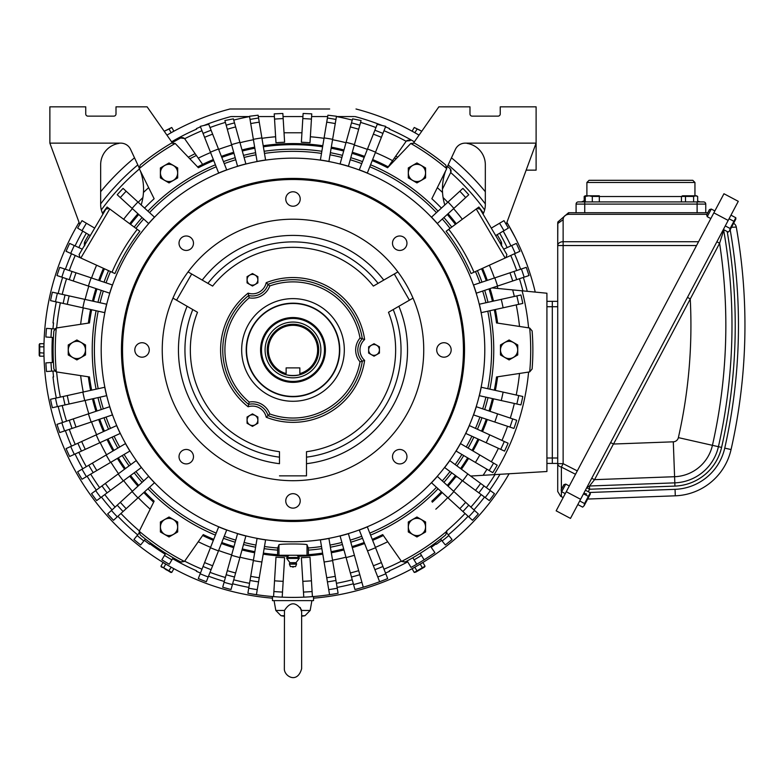 <?xml version="1.0" encoding="UTF-8"?>
<svg xmlns="http://www.w3.org/2000/svg" width="784" height="784" viewBox="0 0 784 784"><rect width="100%" height="100%" fill="white"/><g stroke="black" fill="none" stroke-linecap="round" stroke-linejoin="round"><path stroke-width="1.18" d="M491.294 228.124L503.965 220.657A247.44 247.44 0 0 1 506.19 224.371L536.109 143.139L465.196 143.139A10.809 10.809 0 0 0 455.406 149.381L447.497 166.335A54.027 54.027 0 0 0 446.929 167.6M526.162 170.148L536.109 170.148L536.109 106.83L500.241 106.83L500.241 113.964A2.166 2.166 0 0 1 498.075 116.13L472.144 116.13A2.166 2.166 0 0 1 469.979 113.964L469.979 106.83L438.864 106.83L413.678 142.796M443.029 176.135A229.614 229.614 0 0 1 443.852 176.861A54.027 54.027 0 0 1 445.606 170.932M483.062 214.15A21.609 21.609 0 0 0 485.325 204.536L485.325 164.748A21.609 21.609 0 0 0 467.039 143.394L467.058 143.139M309.043 596.869L313.522 596.546L313.522 600.632L272.46 600.632L272.46 596.546L277.222 596.889M292.991 597.398C319.48 596.467 319.48 596.467 292.991 597.398M337.247 588.216A242.334 242.334 0 0 1 328.721 589.646L326.732 577.749A230.28 230.28 0 0 0 335.258 576.328L338.09 593.253A247.44 247.44 0 0 1 247.891 593.253L253.359 560.58A214.316 214.316 0 0 0 261.885 562.001L258.563 581.885A234.475 234.475 0 0 1 250.037 580.464M302.81 581.326L301.37 557.679A207.897 207.897 0 0 0 309.994 557.15L311.444 580.807A231.584 231.584 0 0 1 302.81 581.326L303.78 597.163M312.404 596.634L311.444 580.807M274.537 580.807L275.988 557.15A207.897 207.897 0 0 0 284.612 557.679L283.171 581.326A231.584 231.584 0 0 1 274.537 580.807L273.577 596.634M282.201 597.163L283.171 581.326M256.417 594.674L258.563 581.885M328.721 589.646L329.564 594.674M448.83 535.531A242.334 242.334 0 0 1 442.117 540.98L445.332 544.939A247.44 247.44 0 0 0 452.045 539.5L446.851 533.091L446.723 531.268L445.743 534.904A239.875 239.875 0 0 1 405.299 561.912L401.575 561.422A3.244 3.244 0 0 1 401.134 560.913L383.347 535.501A206.378 206.378 0 0 1 372.635 540.352L373.184 541.754M364.589 543.518A206.378 206.378 0 0 1 352.3 547.634L352.702 549.084M343.97 549.937A206.378 206.378 0 0 1 331.309 552.749M322.783 554.17A206.378 206.378 0 0 1 297.959 556.277M288.022 556.277A206.378 206.378 0 0 1 263.199 554.17M254.673 552.749A206.378 206.378 0 0 1 242.011 549.937L241.609 551.397M233.681 547.634A206.378 206.378 0 0 1 221.392 543.518L220.833 544.919M212.787 541.754L213.346 540.352A206.378 206.378 0 0 1 202.635 535.501L196.363 544.459M407.151 560.923L411.051 567.41A247.44 247.44 0 0 0 434.914 552.642L430.583 546.448M224.077 582.287L222.705 587.206A247.44 247.44 0 0 0 231.035 589.509L234.504 577.014A234.475 234.475 0 0 1 226.174 574.711L224.077 582.287A242.334 242.334 0 0 0 232.407 584.599M208.211 576.975L211.092 569.664A234.475 234.475 0 0 1 203.046 566.489L198.293 578.563A247.44 247.44 0 0 0 206.339 581.728L208.211 576.975A242.334 242.334 0 0 1 200.165 573.81M377.77 576.975L373.351 565.754A230.28 230.28 0 0 0 381.396 562.589L385.816 573.81A242.334 242.334 0 0 1 377.77 576.975L379.642 581.728A247.44 247.44 0 0 1 354.936 589.509L346.087 557.591A214.316 214.316 0 0 0 354.417 555.278L359.807 574.711A234.475 234.475 0 0 1 351.477 577.014M385.816 573.81L387.688 578.563A247.44 247.44 0 0 1 379.642 581.728M363.266 587.206L359.807 574.711M420.224 553.308L421.488 555.415A242.334 242.334 0 0 1 414.079 559.874L416.706 564.245M414.079 559.874L412.815 557.757M497.615 376.8A206.378 206.378 0 0 1 495.37 390.393M493.499 398.831A206.378 206.378 0 0 1 490.039 411.326M487.295 419.518A206.378 206.378 0 0 1 482.542 431.582M478.955 439.452A206.378 206.378 0 0 1 472.968 450.957M468.577 458.405A206.378 206.378 0 0 1 461.423 469.214M456.288 476.162A206.378 206.378 0 0 1 448.036 486.168L449.154 487.187M442.196 492.538A206.378 206.378 0 0 1 432.347 502.181L431.847 501.172A205.3 205.3 0 0 0 441.402 491.803M120.932 513.481A237.376 237.376 0 0 0 139.405 530.944L153.635 502.181A206.378 206.378 0 0 1 143.786 492.538L142.668 493.557M137.945 486.168A206.378 206.378 0 0 1 129.693 476.162L128.478 477.064M124.558 469.214A206.378 206.378 0 0 1 117.394 458.405L116.091 459.169M113.014 450.957A206.378 206.378 0 0 1 107.026 439.452L105.644 440.079M103.439 431.582A206.378 206.378 0 0 1 98.686 419.518L97.255 419.999M95.942 411.326A206.378 206.378 0 0 1 92.483 398.831L91.003 399.164M90.611 390.393A206.378 206.378 0 0 1 88.357 376.8M77.263 324.801L88.357 323.106A206.378 206.378 0 0 1 90.611 309.513L89.131 309.19M92.483 301.076A206.378 206.378 0 0 1 95.942 288.581L94.511 288.1M98.686 280.378A206.378 206.378 0 0 1 103.439 268.324M129.693 223.744A206.378 206.378 0 0 1 137.239 214.551A0.568 0.568 0 0 1 137.288 214.414A54.027 54.027 0 0 0 137.739 213.552M197.607 166.933A206.378 206.378 0 0 1 213.346 159.554L212.787 158.152M221.392 156.388A206.378 206.378 0 0 1 233.681 152.272L233.279 150.822M242.011 149.969A206.378 206.378 0 0 1 254.673 147.157L254.418 145.667M263.199 145.736A206.378 206.378 0 0 1 322.783 145.736L323.028 144.236M331.309 147.157A206.378 206.378 0 0 1 343.97 149.969L344.372 148.509M352.3 152.272A206.378 206.378 0 0 1 364.589 156.388L365.148 154.977M372.635 159.554A206.378 206.378 0 0 1 388.374 166.933M448.242 213.552A54.027 54.027 0 0 0 448.693 214.414A0.568 0.568 0 0 1 448.742 214.551A206.378 206.378 0 0 1 456.288 223.744M482.542 268.324A206.378 206.378 0 0 1 487.295 280.378L488.726 279.898M490.039 288.581A206.378 206.378 0 0 1 493.499 301.076M495.37 309.513A206.378 206.378 0 0 1 497.615 323.106M375.556 583.218L375.026 583.404M377.065 582.679L376.536 582.865L377.065 582.669M421.488 555.415L424.115 559.796M490.333 490.608L484.012 485.923A234.475 234.475 0 0 1 478.867 492.871L489.294 500.584A247.44 247.44 0 0 0 494.439 493.636L490.333 490.608A242.334 242.334 0 0 1 485.198 497.556M455.68 476.937L457.209 476.839M470.655 476.045L487.393 475.045M468.714 516.832L472.478 520.282A247.44 247.44 0 0 0 478.318 513.912L468.754 505.151A234.475 234.475 0 0 1 462.913 511.521L468.714 516.832A242.334 242.334 0 0 0 474.555 510.462M173.166 557.757L169.275 564.245A247.44 247.44 0 0 1 161.867 559.796L165.757 553.308M143.864 540.98A242.334 242.334 0 0 1 137.151 535.531L133.937 539.5A247.44 247.44 0 0 0 140.65 544.939L145.412 539.059M137.151 535.531L139.131 533.091L139.258 531.268A237.719 237.719 0 0 0 184.407 561.422A3.244 3.244 0 0 0 184.848 560.913L203.262 534.61A205.3 205.3 0 0 0 213.738 539.343M55.497 398.174L50.519 399.281A247.44 247.44 0 0 0 52.381 407.719L65.043 404.916A234.475 234.475 0 0 1 63.181 396.479L55.497 398.174A242.334 242.334 0 0 0 57.369 406.612M61.838 422.733L56.997 424.36A247.44 247.44 0 0 0 59.741 432.552L72.04 428.436A234.475 234.475 0 0 1 69.296 420.244L61.838 422.733A242.334 242.334 0 0 0 64.582 430.935M70.717 446.498L66.072 448.615A247.44 247.44 0 0 0 69.658 456.484L81.458 451.104A234.475 234.475 0 0 1 77.871 443.234L70.717 446.498A242.334 242.334 0 0 0 74.304 454.367M82.026 469.204L77.626 471.792A247.44 247.44 0 0 0 82.016 479.24L93.188 472.664A234.475 234.475 0 0 1 88.798 465.216L82.026 469.204A242.334 242.334 0 0 0 86.407 476.652M95.648 490.608L91.542 493.636A247.44 247.44 0 0 0 96.687 500.584L107.104 492.871A234.475 234.475 0 0 1 101.969 485.923L95.648 490.608A242.334 242.334 0 0 0 100.783 497.556M111.426 510.462L107.663 513.912A247.44 247.44 0 0 0 113.504 520.282L123.068 511.521A234.475 234.475 0 0 1 117.228 505.151L111.426 510.462A242.334 242.334 0 0 0 117.267 516.832M51.587 371.165A242.334 242.334 0 0 1 50.98 362.541L45.884 362.904A247.44 247.44 0 0 0 46.491 371.518L54.723 370.95L56.291 371.881A3.244 3.244 0 0 0 56.615 371.949L89.474 376.967A205.3 205.3 0 0 0 91.659 390.158M50.98 337.365A242.334 242.334 0 0 1 51.587 328.741L46.491 328.378A247.44 247.44 0 0 0 45.884 337.002L53.43 337.532M51.587 328.741L54.723 328.957L56.291 328.026A237.719 237.719 0 0 0 56.291 371.881L53.871 368.999A239.875 239.875 0 0 1 53.871 330.907L56.291 328.026A3.244 3.244 0 0 1 56.615 327.957L89.474 322.939A205.3 205.3 0 0 1 91.659 309.749M82.026 230.702A242.334 242.334 0 0 1 86.407 223.254L82.016 220.657A247.44 247.44 0 0 0 77.626 228.105L90.297 235.572M86.407 223.254L94.688 228.124M70.717 253.408A242.334 242.334 0 0 1 74.304 245.539L69.658 243.422A247.44 247.44 0 0 0 66.072 251.292L114.934 273.557A193.746 193.746 0 0 1 139.856 231.26L137.259 229.34A196.97 196.97 0 0 0 112.004 272.224M74.304 245.539L82.281 249.175M64.582 268.971L59.741 267.354A247.44 247.44 0 0 0 56.997 275.547L69.296 279.663A234.475 234.475 0 0 1 72.04 271.47L64.582 268.971A242.334 242.334 0 0 0 61.838 277.173M57.369 293.294L52.381 292.187A247.44 247.44 0 0 0 50.519 300.625L63.181 303.428A234.475 234.475 0 0 1 65.043 294.99L57.369 293.294A242.334 242.334 0 0 0 55.497 301.732M213.738 160.563A205.3 205.3 0 0 0 198.381 167.747L175.43 143.707A3.244 3.244 0 0 0 175.185 143.482L171.441 143.149A239.875 239.875 0 0 0 140.228 165.003L139.258 168.638A3.244 3.244 0 0 0 139.395 168.942L140.375 170.932A54.027 54.027 0 0 1 142.129 176.861A229.614 229.614 0 0 1 142.953 176.135M385.708 126.361L382.935 133.417A234.475 234.475 0 0 0 374.889 130.242L377.222 124.323L385.708 126.361M361.091 120.55L359.807 125.195A234.475 234.475 0 0 0 351.477 122.892L352.594 118.845L361.091 120.55M336.483 116.248L335.944 119.442A234.475 234.475 0 0 0 327.418 118.021L327.888 115.199L336.483 116.248M311.444 119.099L309.994 142.757A207.897 207.897 0 0 0 301.37 142.227L302.81 118.58A231.584 231.584 0 0 1 311.444 119.099L311.758 113.856L303.124 113.474L302.81 118.58M274.537 119.099L275.988 142.757A207.897 207.897 0 0 1 284.612 142.227L282.857 113.474L274.224 113.856L274.537 119.099A231.584 231.584 0 0 1 283.171 118.58M301.948 132.77L284.033 132.77M258.093 115.199L258.563 118.021A234.475 234.475 0 0 0 250.037 119.442L249.498 116.248L258.093 115.199M231.564 144.628L224.89 120.55L233.387 118.845L245.882 163.925A191.904 191.904 0 0 0 237.552 166.228L231.564 144.628A214.316 214.316 0 0 1 239.894 142.316M210.435 152.174L200.273 126.361L208.76 124.323L226.694 169.863A191.904 191.904 0 0 0 218.658 173.029L210.435 152.174A214.316 214.316 0 0 1 218.481 148.999M492.058 287.904L512.658 289.904A227.732 227.732 0 0 1 514.343 296.45M524.143 277.173L528.984 275.547A247.44 247.44 0 0 0 526.24 267.354L513.941 271.47A234.475 234.475 0 0 1 516.685 279.663L524.143 277.173A242.334 242.334 0 0 0 521.399 268.971M511.678 245.539A242.334 242.334 0 0 1 515.264 253.408L519.91 251.292A247.44 247.44 0 0 0 516.323 243.422L503.7 249.175M515.264 253.408L471.047 273.557A193.746 193.746 0 0 0 446.125 231.26L478.867 207.035A234.475 234.475 0 0 1 483.493 213.248M499.565 223.254A242.334 242.334 0 0 1 503.955 230.702L508.355 228.105A247.44 247.44 0 0 0 503.965 220.657M503.955 230.702L495.684 235.572M442.117 540.98L440.569 539.059M528.592 327.839A236.641 236.641 0 0 0 522.115 290.815L546.918 293.226L546.918 471.517L494.077 474.653M528.592 372.067A236.641 236.641 0 0 1 494.106 474.653L483.12 475.3A227.732 227.732 0 0 0 486.982 469.234M522.115 290.815L512.658 289.904M50.98 362.541L53.43 362.375M175.185 143.482A237.719 237.719 0 0 0 139.258 168.638L139.052 167.6A54.027 54.027 0 0 0 138.484 166.335L130.575 149.381A10.809 10.809 0 0 0 120.785 143.139L49.872 143.139L79.792 224.371A247.44 247.44 0 0 1 82.016 220.657M546.918 463.413L552.318 463.413L552.318 306.73L552.318 463.413L557.718 463.413L552.318 463.413M557.718 301.33L552.318 301.33L552.318 306.73L552.318 301.33L546.918 301.33M49.872 143.139L49.872 106.83L85.74 106.83L85.74 113.964A2.166 2.166 0 0 0 87.906 116.13L113.837 116.13A2.166 2.166 0 0 0 116.003 113.964L116.003 106.83L147.118 106.83L172.304 142.796M118.923 143.139L118.943 143.394A21.609 21.609 0 0 0 100.656 164.748L100.656 204.536A21.609 21.609 0 0 0 102.91 214.15M444.802 204.987A54.027 54.027 0 0 1 443.852 176.861M438.315 185.661L437.325 187.67A217.188 217.188 0 0 1 442.529 192.452M142.129 176.861A54.027 54.027 0 0 1 143.452 192.452A217.188 217.188 0 0 1 148.656 187.67L147.657 185.661M143.452 192.452A54.027 54.027 0 0 1 141.179 204.987M94.825 227.889L88.082 239.336M497.899 239.336L491.156 227.889M263.375 553.102A205.3 205.3 0 0 0 277.605 554.68L276.781 554.611L276.781 555.258L309.2 555.258L309.2 554.611L308.377 554.68L308.377 550.123A200.763 200.763 0 0 0 321.852 548.633M480.092 209.103L506.895 254.594L505.925 257.662L505.141 258.014L476.251 208.965L476.946 208.456L480.092 209.103M321.499 546.507A198.617 198.617 0 0 1 308.298 547.977L308.377 550.123M308.298 547.977L307.024 544.919C308.808 543.675 277.173 543.675 278.957 544.919L278.957 555.258M277.605 554.68L277.683 547.977L278.957 544.919M242.305 548.898A205.3 205.3 0 0 0 254.849 551.681M221.784 542.508A205.3 205.3 0 0 0 233.975 546.585M372.233 539.343A205.3 205.3 0 0 0 382.719 534.61L401.134 560.913M352.006 546.585A205.3 205.3 0 0 0 364.197 542.508M331.132 551.681A205.3 205.3 0 0 0 343.676 548.898M308.377 554.68A205.3 205.3 0 0 0 322.606 553.102M109.682 293.177A191.904 191.904 0 0 1 112.426 284.974L91.16 277.859A214.316 214.316 0 0 0 88.416 286.062L109.682 293.177M104.752 312.649A191.904 191.904 0 0 1 106.624 304.212L84.731 299.351A214.316 214.316 0 0 0 82.859 307.798L104.752 312.649M106.624 395.695A191.904 191.904 0 0 1 104.752 387.257L82.859 392.108A214.316 214.316 0 0 0 84.731 400.546L106.624 395.695M112.426 414.932A191.904 191.904 0 0 1 109.682 406.729L88.416 413.844A214.316 214.316 0 0 0 91.16 422.037L112.426 414.932M120.207 433.444A191.904 191.904 0 0 1 116.62 425.585L96.216 434.875A214.316 214.316 0 0 0 99.803 442.744L120.207 433.444M129.879 451.055A191.904 191.904 0 0 1 125.489 443.597L106.173 454.985A214.316 214.316 0 0 0 110.554 462.433L129.879 451.055M141.336 467.548A191.904 191.904 0 0 1 136.2 460.6L118.168 473.938A214.316 214.316 0 0 0 123.313 480.886L141.336 467.548M154.458 482.758A191.904 191.904 0 0 1 148.617 476.378L132.094 491.529A214.316 214.316 0 0 0 137.935 497.899L154.458 482.758M218.481 550.897L226.694 530.043A191.904 191.904 0 0 1 218.658 526.877L210.435 547.732A214.316 214.316 0 0 0 218.481 550.897L211.092 569.664M239.894 557.591L245.882 535.982A191.904 191.904 0 0 1 237.552 533.679L231.564 555.278A214.316 214.316 0 0 0 239.894 557.591L234.504 577.014M261.885 562.001L265.59 539.892A191.904 191.904 0 0 1 257.064 538.461L253.359 560.58M332.622 560.58L328.917 538.461A191.904 191.904 0 0 1 320.391 539.892L324.096 562.001A214.316 214.316 0 0 0 332.622 560.58L335.258 576.328M354.417 555.278L348.429 533.679A191.904 191.904 0 0 1 340.099 535.982L346.087 557.591M375.546 547.732L367.324 526.877A191.904 191.904 0 0 1 359.288 530.043L367.5 550.897A214.316 214.316 0 0 0 375.546 547.732L381.396 562.589M148.617 223.528A191.904 191.904 0 0 1 154.458 217.148L137.935 202.007A214.316 214.316 0 0 0 132.094 208.377L148.617 223.528M139.611 231.074L138.033 229.908M231.564 555.278L226.174 574.711M210.435 547.732L203.046 566.489M373.351 565.754L367.5 550.897M326.732 577.749L324.096 562.001M102.488 213.248A234.475 234.475 0 0 1 107.104 207.035L109.731 208.965L109.035 208.456L105.889 209.103L79.086 254.594L80.056 257.662L80.84 258.014L109.731 208.965L137.259 229.34M69.296 279.663L88.416 286.062M63.181 303.428L82.859 307.798M65.043 404.916L84.731 400.546M72.04 428.436L91.16 422.037M81.458 451.104L99.803 442.744M93.188 472.664L110.554 462.433M107.104 492.871L123.313 480.886M142.776 481.729L142.09 482.366A200.763 200.763 0 0 1 134.211 472.821M123.068 511.521L137.935 497.899M243.765 543.616L243.52 544.527A200.763 200.763 0 0 0 255.604 547.203M148.627 211.807L147.921 211.161A200.763 200.763 0 0 1 215.404 164.787L215.757 165.669M120.315 197.588A230.28 230.28 0 0 1 126.155 191.218L123.068 188.385A234.475 234.475 0 0 0 117.228 194.755L132.094 208.377M486.266 280.721A205.3 205.3 0 0 0 481.552 268.765M144.579 491.803A205.3 205.3 0 0 0 154.134 501.172L139.395 530.964A3.244 3.244 0 0 0 139.258 531.268L140.228 534.904A239.875 239.875 0 0 0 180.673 561.912L184.407 561.422L181.055 562.089A3.244 3.244 0 0 1 181.055 562.089M532.111 368.999A239.875 239.875 0 0 0 532.111 330.907A239.875 239.875 0 0 1 532.111 368.999L529.69 371.881A3.244 3.244 0 0 1 529.367 371.949L496.507 376.967A205.3 205.3 0 0 1 494.312 390.158M445.743 165.003A239.875 239.875 0 0 0 414.54 143.149A239.875 239.875 0 0 1 445.743 165.003L446.723 168.638A3.244 3.244 0 0 1 446.586 168.942L431.847 198.734A205.3 205.3 0 0 1 441.402 208.093M73.275 280.995A230.28 230.28 0 0 1 76.019 272.793L72.04 271.47M67.267 304.339A230.28 230.28 0 0 1 69.139 295.901L65.043 294.99M69.139 404.005A230.28 230.28 0 0 1 67.267 395.567L63.181 396.479M76.019 427.104A230.28 230.28 0 0 1 73.275 418.911L69.296 420.244M85.27 449.369A230.28 230.28 0 0 1 81.683 441.5L77.871 443.234M96.804 470.537A230.28 230.28 0 0 1 92.414 463.089L88.798 465.216M110.475 490.382A230.28 230.28 0 0 1 105.34 483.434L101.969 485.923M126.155 508.689A230.28 230.28 0 0 1 120.315 502.319L117.228 505.151M101.332 209.906A237.376 237.376 0 0 1 139.405 168.962L154.134 198.734A205.3 205.3 0 0 0 144.579 208.093M117.228 194.755A234.475 234.475 0 0 1 123.068 188.385M203.046 133.417A234.475 234.475 0 0 1 211.092 130.242M233.975 153.321A205.3 205.3 0 0 0 221.784 157.398M235.435 158.603L235.19 157.692A200.763 200.763 0 0 0 223.45 161.622M226.174 125.195A234.475 234.475 0 0 1 234.504 122.892M254.849 148.225A205.3 205.3 0 0 0 242.305 151.008M257.064 161.445L253.359 139.327A214.316 214.316 0 0 1 261.885 137.906L265.59 160.014A191.904 191.904 0 0 0 257.064 161.445M250.037 119.442L253.359 139.327M250.723 123.578A230.28 230.28 0 0 1 259.249 122.157L258.563 118.021M259.249 122.157L261.885 137.906M322.606 146.794A205.3 205.3 0 0 0 263.375 146.794M320.391 160.014L324.096 137.906A214.316 214.316 0 0 1 332.622 139.327L328.917 161.445A191.904 191.904 0 0 0 320.391 160.014M327.418 118.021L324.096 137.906M326.732 122.157A230.28 230.28 0 0 1 335.258 123.578L335.944 119.442M335.258 123.578L332.622 139.327M342.216 156.29L342.461 155.379A200.763 200.763 0 0 0 330.378 152.704M343.676 151.008A205.3 205.3 0 0 0 331.132 148.225M340.099 163.925L346.087 142.316A214.316 214.316 0 0 1 354.417 144.628L348.429 166.228A191.904 191.904 0 0 0 340.099 163.925M351.477 122.892L346.087 142.316M350.35 126.93A230.28 230.28 0 0 1 358.68 129.242L359.807 125.195M358.68 129.242L354.417 144.628M364.197 157.398A205.3 205.3 0 0 0 352.006 153.321M359.288 169.863L367.5 148.999A214.316 214.316 0 0 1 375.546 152.174L367.324 173.029A191.904 191.904 0 0 0 359.288 169.863M374.889 130.242L367.5 148.999M373.351 134.152A230.28 230.28 0 0 1 381.396 137.318L382.935 133.417M381.396 137.318L375.546 152.174M431.523 217.148L448.046 202.007A214.316 214.316 0 0 1 453.887 208.377L437.364 223.528A191.904 191.904 0 0 0 431.523 217.148M459.826 191.218A230.28 230.28 0 0 1 465.667 197.588L468.754 194.755A234.475 234.475 0 0 0 462.913 188.385L448.046 202.007M465.667 197.588L453.887 208.377M405.299 561.912A3.244 3.244 0 0 1 404.916 562.089L401.575 561.422A237.719 237.719 0 0 0 446.723 531.268A3.244 3.244 0 0 0 446.586 530.964A237.376 237.376 0 0 0 465.049 513.481M459.826 508.689A230.28 230.28 0 0 0 465.667 502.319L437.364 476.378A191.904 191.904 0 0 1 431.523 482.758L462.913 511.521M465.667 502.319L468.754 505.151M447.243 485.433A205.3 205.3 0 0 0 455.416 475.516M480.641 483.434A230.28 230.28 0 0 1 475.506 490.382L444.646 467.548A191.904 191.904 0 0 0 449.781 460.6L484.012 485.923M475.418 462.433L456.102 451.055A191.904 191.904 0 0 0 460.492 443.597L497.183 465.216A234.475 234.475 0 0 1 492.793 472.664L475.418 462.433A214.316 214.316 0 0 0 479.808 454.985M472.987 436.727L473.84 437.119A200.763 200.763 0 0 1 468.126 448.105M486.178 442.744L465.774 433.444A191.904 191.904 0 0 0 469.361 425.585L508.11 443.234A234.475 234.475 0 0 1 504.524 451.104L486.178 442.744A214.316 214.316 0 0 0 489.765 434.875M494.822 422.037L473.556 414.932A191.904 191.904 0 0 0 476.3 406.729L516.685 420.244A234.475 234.475 0 0 1 513.941 428.436L494.822 422.037A214.316 214.316 0 0 0 497.566 413.844M501.25 400.546L479.357 395.695A191.904 191.904 0 0 0 481.229 387.257L522.801 396.479A234.475 234.475 0 0 1 520.929 404.916L501.25 400.546A214.316 214.316 0 0 0 503.122 392.108M503.122 307.798L481.229 312.649A191.904 191.904 0 0 0 479.357 304.212L520.929 294.99A234.475 234.475 0 0 1 522.801 303.428L503.122 307.798A214.316 214.316 0 0 0 501.25 299.351M475.506 490.382L478.867 492.871M489.01 410.983A205.3 205.3 0 0 0 492.44 398.595M492.44 301.311A205.3 205.3 0 0 0 489.01 288.924M532.111 330.907L529.69 328.026A3.244 3.244 0 0 0 529.367 327.957L496.507 322.939A205.3 205.3 0 0 0 494.312 309.749M414.54 143.149L410.796 143.482A3.244 3.244 0 0 0 410.551 143.707L387.59 167.747A205.3 205.3 0 0 0 372.233 160.563M509.963 272.793A230.28 230.28 0 0 1 512.707 280.995L476.3 293.177A191.904 191.904 0 0 0 473.556 284.974L513.941 271.47M512.707 280.995L516.685 279.663M315.413 391A46.775 46.775 0 0 0 334.043 327.526A46.775 46.775 0 0 0 270.568 308.906A46.775 46.775 0 0 0 251.938 372.38A46.775 46.775 0 0 0 315.413 391M268.383 304.907A51.323 51.323 0 0 0 247.95 374.556A51.323 51.323 0 0 0 317.598 394.999A51.323 51.323 0 0 0 338.031 325.35A51.323 51.323 0 0 0 268.383 304.907M364.629 339.511L362.326 338.747A16.209 16.209 0 0 0 357.818 349.948A16.209 16.209 0 0 1 362.326 338.747A16.209 16.209 0 0 0 362.326 361.159L364.629 360.395A14.043 14.043 0 0 1 364.629 339.511A72.393 72.393 0 0 0 266.207 282.691L269.765 285.964A68.071 68.071 0 0 1 360.023 338.071L362.326 338.747A70.237 70.237 0 0 0 268.03 284.298A16.209 16.209 0 0 1 248.616 295.509A70.237 70.237 0 0 0 248.616 404.397L248.136 406.778A14.043 14.043 0 0 1 266.207 417.215A72.393 72.393 0 0 0 364.629 360.395M269.765 285.964A18.365 18.365 0 0 1 249.185 297.842L248.136 293.128A14.043 14.043 0 0 0 266.207 282.691M249.185 297.842A68.071 68.071 0 0 0 249.185 402.065L248.616 404.397A16.209 16.209 0 0 1 268.03 415.598A70.237 70.237 0 0 0 362.326 361.159L360.023 361.836A68.071 68.071 0 0 1 269.765 413.942L268.03 415.598A16.209 16.209 0 0 0 248.616 404.397A16.209 16.209 0 0 1 268.03 415.598L266.207 417.215M248.616 295.509A16.209 16.209 0 0 0 268.03 284.298A16.209 16.209 0 0 1 248.616 295.509M397.89 271.921L373.351 286.091A102.655 102.655 0 0 0 212.631 286.091L191.688 273.998L176.557 300.194L187.102 306.289A114.533 114.533 0 0 0 279.486 463.687L279.486 451.711A102.655 102.655 0 0 1 197.499 312.287L172.96 298.116M394.293 273.998L409.424 300.194L388.482 312.287A102.655 102.655 0 0 1 306.495 451.711L306.495 475.849L279.486 475.849M306.495 475.849L306.495 463.687A114.533 114.533 0 0 0 398.88 306.289M230.31 235.21A130.742 130.742 0 0 0 178.252 412.639A130.742 130.742 0 0 0 355.671 464.696A130.742 130.742 0 0 0 407.729 287.267A130.742 130.742 0 0 0 230.31 235.21M211.268 200.361A170.451 170.451 0 0 0 143.403 431.67A170.451 170.451 0 0 0 374.713 499.535A170.451 170.451 0 0 0 442.578 268.236A170.451 170.451 0 0 0 211.268 200.361M179.908 453.23A7.223 7.223 0 0 0 182.79 463.03A7.223 7.223 0 0 0 192.59 460.159A7.223 7.223 0 0 0 189.718 450.349A7.223 7.223 0 0 0 179.908 453.23M299.331 504.367A7.223 7.223 0 0 0 296.45 494.557A7.223 7.223 0 0 0 286.65 497.438A7.223 7.223 0 0 0 289.521 507.248A7.223 7.223 0 0 0 299.331 504.367M299.331 202.468A7.223 7.223 0 0 0 296.45 192.658A7.223 7.223 0 0 0 286.65 195.539A7.223 7.223 0 0 0 289.521 205.339A7.223 7.223 0 0 0 299.331 202.468M450.281 353.417A7.223 7.223 0 0 0 447.409 343.608A7.223 7.223 0 0 0 437.599 346.489A7.223 7.223 0 0 0 440.481 356.299A7.223 7.223 0 0 0 450.281 353.417M148.382 353.417A7.223 7.223 0 0 0 145.501 343.608A7.223 7.223 0 0 0 135.701 346.489A7.223 7.223 0 0 0 138.572 356.299A7.223 7.223 0 0 0 148.382 353.417M406.073 246.676A7.223 7.223 0 0 0 403.192 236.876A7.223 7.223 0 0 0 393.382 239.747A7.223 7.223 0 0 0 396.263 249.557A7.223 7.223 0 0 0 406.073 246.676M406.073 460.159A7.223 7.223 0 0 0 403.192 450.349A7.223 7.223 0 0 0 393.382 453.23A7.223 7.223 0 0 0 396.263 463.03A7.223 7.223 0 0 0 406.073 460.159M192.59 246.676A7.223 7.223 0 0 0 189.718 236.876A7.223 7.223 0 0 0 179.908 239.747A7.223 7.223 0 0 0 182.79 249.557A7.223 7.223 0 0 0 192.59 246.676M210.749 199.42A171.539 171.539 0 0 0 142.453 432.19A171.539 171.539 0 0 0 375.232 500.486A171.539 171.539 0 0 0 443.528 267.716A171.539 171.539 0 0 0 210.749 199.42M201.037 181.633A191.796 191.796 0 0 0 124.676 441.902A191.796 191.796 0 0 0 384.944 518.273A191.796 191.796 0 0 0 461.306 258.005A191.796 191.796 0 0 0 201.037 181.633M481.552 431.141A205.3 205.3 0 0 0 486.266 419.175M472.037 450.408A205.3 205.3 0 0 0 477.975 439.001M460.561 468.567A205.3 205.3 0 0 0 467.646 457.856M138.739 214.473A205.3 205.3 0 0 0 130.565 224.391M126.155 191.218L137.935 202.007M120.315 502.319L132.094 491.529M130.565 475.516A205.3 205.3 0 0 0 138.739 485.433M105.34 483.434L118.168 473.938M118.325 457.856A205.3 205.3 0 0 0 125.42 468.567M92.414 463.089L106.173 454.985M108.006 439.001A205.3 205.3 0 0 0 113.945 450.408M81.683 441.5L96.216 434.875M99.715 419.175A205.3 205.3 0 0 0 104.419 431.141M73.275 418.911L88.416 413.844M93.531 398.595A205.3 205.3 0 0 0 96.971 410.983M67.267 395.567L82.859 392.108M69.139 295.901L84.731 299.351M96.971 288.924A205.3 205.3 0 0 0 93.531 301.311M76.019 272.793L91.16 277.859M104.419 268.765A205.3 205.3 0 0 0 99.715 280.721M335.944 580.464A234.475 234.475 0 0 1 327.418 581.885M382.935 566.489A234.475 234.475 0 0 1 374.889 569.664M455.416 224.391A205.3 205.3 0 0 0 447.243 214.473M447.458 166.424A239.875 239.875 0 0 1 449.938 168.55A3.244 3.244 0 0 1 450.722 172.441L442.431 189.15M406.406 141.032L410.14 140.63A3.244 3.244 0 0 0 405.906 141.6L394.47 157.927A217.188 217.188 0 0 1 396.126 158.819M394.47 157.927L388.217 166.855M189.855 158.819A217.188 217.188 0 0 1 196.363 155.448L202.635 164.405M450.829 172.196L450.241 168.834M184.848 560.913L195.108 546.252M56.615 371.949L75.048 374.762M501.427 245.323A5.4 5.4 0 0 0 500.917 241.139L501.054 241.394M497.193 234.69L500.917 241.139L501.27 245.804M188.082 271.921L191.688 273.998M413.021 298.116L409.424 300.194L413.021 298.116M88.788 234.69L85.064 241.139L84.711 245.804M85.064 241.139A5.4 5.4 0 0 0 84.554 245.323M172.225 142.688A239.875 239.875 0 0 1 180.673 137.994L181.055 137.817M196.363 155.448L184.848 138.993A3.244 3.244 0 0 0 180.673 137.994L184.407 138.484M56.615 327.957L75.048 325.144M147.657 514.245L148.656 512.236M468.754 194.755A234.475 234.475 0 0 0 462.913 188.385M301.634 615.695L305.005 615.695A63.553 63.553 0 0 1 301.634 616.253L301.634 668.713L301.634 611.834L300.233 607.443M284.347 615.695L280.976 615.695L275.811 610.462L284.474 610.462C289.943 601.906 295.548 601.612 301.301 609.58M284.474 610.462L284.347 668.713C283.955 676.024 297.254 684.432 301.634 668.713M287.738 375.144A25.735 25.735 0 0 0 315.57 337.62A25.735 25.735 0 0 0 267.432 352.908A25.735 25.735 0 0 0 286.131 374.752C290.707 375.771 295.274 375.771 299.851 374.752L299.851 373.625A24.647 24.647 0 0 0 314.619 338.139A24.647 24.647 0 0 0 268.491 352.633A24.647 24.647 0 0 0 286.131 373.625L286.131 367.892L299.851 367.892L299.851 374.752M277.899 322.322A31.478 31.478 0 0 0 265.364 365.05A31.478 31.478 0 0 0 308.083 377.574A31.478 31.478 0 0 0 320.617 334.856A31.478 31.478 0 0 0 277.899 322.322M308.533 378.398A32.418 32.418 0 0 1 264.541 365.491A32.418 32.418 0 0 1 277.448 321.509A32.418 32.418 0 0 1 321.44 334.415A32.418 32.418 0 0 1 308.533 378.398M698.573 241.717L563.128 241.717L563.128 245.539L557.718 245.539L557.826 222.009L568.527 212.729L584.737 212.729L584.737 201.919L703.591 201.919A2.166 2.166 0 0 1 705.757 204.085A2.166 2.166 0 0 0 703.591 201.919M557.718 245.539L557.718 223.528L563.128 219.706L563.128 241.717A5.4 3.822 180 0 0 557.718 245.539L557.718 491.48L560.668 496.292L557.718 491.48M563.177 497.566L560.668 496.292M575.505 474.271L561.393 467.078A5.4 3.597 180 0 1 557.718 463.667L563.128 463.667L563.128 245.539L696.555 245.539M557.728 223.224L557.826 222.009L568.527 212.729L568.527 214.306L706.962 214.306M697.113 201.919L697.113 204.085L576.093 204.085A2.166 2.166 0 0 1 578.249 201.919A2.166 2.166 0 0 0 576.093 204.085L576.093 212.729L707.805 212.729M713.852 212.846L723.955 193.746L738.283 201.331L580.601 499.3L570.487 518.4L556.16 510.825L713.852 212.846L728.179 220.431M610.609 442.597L613.519 444.028L673.299 441.823A5.4 5.4 0 0 0 678.376 437.619L718.418 446.684A548.908 548.908 0 0 0 723.701 230.349L724.651 230.182M721.584 447.409L718.418 446.684A46.462 46.462 0 0 1 674.818 482.856L674.936 486.09A49.706 49.706 0 0 0 721.584 447.409A552.152 552.152 0 0 0 727.189 231.525M591.704 478.318L594.566 479.661L589.47 486.002L589.588 489.236L586.726 487.726L589.47 486.002L674.818 482.856L673.299 441.823M731.482 227.291L736.284 227.076A561.873 561.873 0 0 1 731.06 449.555A59.427 59.427 0 0 1 675.298 495.811L587.677 499.045L675.298 495.811A59.427 59.427 0 0 0 731.06 449.555A561.873 561.873 0 0 0 736.284 227.076L731.874 227.272M678.376 437.619A507.846 507.846 0 0 0 690.243 299.037L719.594 243.285L723.701 230.349A3.244 3.244 0 0 1 723.652 229.653A3.244 3.244 0 0 0 723.701 230.349A548.908 548.908 0 0 1 718.418 446.684M736.284 227.076A5.4 5.4 0 0 0 733.599 223.303A5.4 5.4 0 0 1 736.284 227.076A561.873 561.873 0 0 1 731.06 449.555L724.739 448.125A555.395 555.395 0 0 0 730.178 229.761M613.431 444.009L594.566 479.661L674.593 476.711A40.317 40.317 0 0 0 712.431 445.332A542.763 542.763 0 0 0 719.594 243.285L716.899 241.737L723.377 229.506L728.218 232.074L729.679 230.643L730.12 228.487L733.912 221.323L733.236 223.714M687.46 297.381L690.175 298.861M589.058 180.31L692.791 180.31L694.947 182.466L586.893 182.466L589.058 180.31M578.249 201.919L584.737 201.919M705.757 212.729L705.757 204.085L705.757 212.729L697.113 212.729L697.113 204.085L705.757 204.085M583.502 493.812L588.353 496.37L584.56 503.544L579.719 500.956M577.818 504.563L582.659 507.13L584.129 505.7L584.56 503.544M585.403 490.225L590.254 492.793L588.353 496.37M590.254 492.793L590.293 494.087L584.158 505.68L582.659 507.13M561.677 491.735L565.725 484.1L563.902 484.659L561.119 489.912L561.677 491.735L565.264 493.636M729.061 218.756L733.912 221.323L735.804 217.736L730.962 215.169M725.269 225.919L730.12 228.487M735.853 219.03L735.804 217.736L735.853 219.03L729.718 230.633L728.218 232.074M709.451 209.602L711.284 209.044L709.451 209.602L706.678 214.855L707.237 216.688L710.823 218.579M711.284 209.044L714.861 210.935L711.284 209.044L707.237 216.688M584.188 201.204L584.188 196.431L585.276 195.951M599.319 201.919L599.319 196.431L592.253 196.421M585.276 201.919L585.276 196.431L588.931 195.814L592.302 196.431L592.302 201.919M584.188 196.431L585.305 195.784L599.319 195.804M685.49 201.919L685.49 196.431L687.921 195.912M681.433 201.919L681.433 196.431L693.605 196.431L693.605 201.919M697.652 201.919L697.652 196.431L695.712 195.814L693.605 196.431M681.433 196.431L682.56 195.784L696.535 195.784L697.652 196.431M418.989 564.794L420.42 563.951M385.503 573.026A241.501 241.501 0 0 0 389.589 571.291L389.315 570.821A240.962 240.962 0 0 0 407.709 561.854M431.2 547.33A240.962 240.962 0 0 0 436.1 543.812L436.374 544.282A241.501 241.501 0 0 0 441.588 540.323M354.231 116.561L336.434 116.561A237.376 237.376 0 0 1 352.251 120.099M448.301 534.884A241.501 241.501 0 0 0 468.097 516.264M473.938 509.894A241.501 241.501 0 0 0 484.522 497.056M489.657 490.108A241.501 241.501 0 0 0 500.016 474.3M409.709 139.15L414.373 141.806A240.962 240.962 0 0 0 389.315 129.086L389.589 128.615A241.501 241.501 0 0 0 385.503 126.881M382.112 125.499A241.501 241.501 0 0 0 355.025 116.561M527.26 291.315A241.501 241.501 0 0 0 523.34 277.438M520.605 269.235A241.501 241.501 0 0 0 514.5 253.751M510.913 245.892A241.501 241.501 0 0 0 503.23 231.123L507.807 239.61M485.325 203.909A241.501 241.501 0 0 0 448.164 164.905M505.425 235.082L507.473 238.963M329.682 108.996L229.977 108.996A249.067 249.067 0 0 0 166.943 135.142L171.157 132.702L169.05 129.037L165.061 130.879M176.273 560.756L172.607 558.688A240.962 240.962 0 0 0 196.666 570.821L196.392 571.291A241.501 241.501 0 0 0 200.469 573.026M208.515 576.191A241.501 241.501 0 0 0 224.302 581.473M232.632 583.786A241.501 241.501 0 0 0 248.871 587.392M337.11 587.392A241.501 241.501 0 0 0 353.349 583.786M144.393 540.323A241.501 241.501 0 0 0 149.607 544.282L149.871 543.812A240.962 240.962 0 0 0 165.199 554.239M56.321 397.998A241.501 241.501 0 0 1 53.008 376.967L53.547 376.967A240.962 240.962 0 0 1 52.959 371.067M56.321 301.909A241.501 241.501 0 0 0 53.008 322.939L53.547 322.939A240.962 240.962 0 0 0 52.959 328.839M200.469 126.881A241.501 241.501 0 0 0 196.392 128.615L196.666 129.086A240.962 240.962 0 0 0 171.608 141.806L175.812 139.405M231.741 116.561L230.957 116.561A241.501 241.501 0 0 0 203.869 125.499M137.817 164.905A241.501 241.501 0 0 0 100.656 203.909M82.751 231.123A241.501 241.501 0 0 0 75.058 245.892M71.481 253.751A241.501 241.501 0 0 0 65.376 269.235M62.632 277.438A241.501 241.501 0 0 0 58.192 293.471M58.192 406.435A241.501 241.501 0 0 0 62.632 422.468M65.376 430.671A241.501 241.501 0 0 0 71.481 446.155M75.058 454.014A241.501 241.501 0 0 0 82.751 468.783M87.132 476.231A241.501 241.501 0 0 0 96.324 490.108M101.459 497.056A241.501 241.501 0 0 0 112.043 509.894M117.884 516.264A241.501 241.501 0 0 0 137.67 534.884M515.117 237.297L506.915 222.401L514.49 236.072M327.663 116.561L311.591 116.561M302.938 116.561L283.044 116.561M274.38 116.561L258.318 116.561M233.73 120.099A237.376 237.376 0 0 1 249.557 116.591L230.957 116.561M134.515 157.819A249.067 249.067 0 0 0 100.656 191.717M79.066 222.401A249.067 249.067 0 0 0 272.46 598.172M313.522 598.172A249.067 249.067 0 0 0 509.1 473.761M535.237 292.089A249.067 249.067 0 0 0 506.915 222.401M485.325 191.717A249.067 249.067 0 0 0 451.466 157.819M421.763 131.251L414.236 127.478L412.119 131.144L419.048 135.132A249.067 249.067 0 0 0 356.005 108.996M52.352 337.463A240.962 240.962 0 0 0 52.352 362.443M415.99 133.378L414.226 132.388M52.058 346.156L52.038 351.732M52.058 353.751L52.058 353.192L53.136 353.192M171.382 132.594L166.943 135.142M43.933 351.653L43.953 353.741M169.991 566.518L171.755 567.518M270.715 309.18A46.462 46.462 0 0 1 333.768 327.673A46.462 46.462 0 0 1 315.266 390.726A46.462 46.462 0 0 1 252.213 372.224A46.462 46.462 0 0 1 270.715 309.18M270.666 309.082A46.57 46.57 0 0 1 333.857 327.624A46.57 46.57 0 0 1 315.315 390.824A46.57 46.57 0 0 1 252.125 372.282A46.57 46.57 0 0 1 270.666 309.082M296.558 564.117L295.588 566.597L290.394 566.597L289.423 564.117L296.558 564.117L296.038 562.687L299.233 558.443L286.748 558.443L286.748 557.551L289.874 557.551L289.874 558.443M289.423 564.117L296.558 563.686M289.874 557.551L295.94 557.463L296.107 558.443M296.94 555.258L299.233 557.551L296.107 557.551M299.233 557.551L299.233 558.443M293.53 566.597A0.539 0.539 0 0 1 292.991 567.136A0.539 0.539 0 0 1 292.452 566.597M160.397 521.987L160.397 531.964L169.04 536.962L177.684 531.964L177.684 521.987L173.186 519.39L169.04 516.999L160.397 521.987M173.156 519.429A8.604 8.604 0 0 0 161.484 522.85A8.604 8.604 0 0 0 164.914 534.521A8.604 8.604 0 0 0 176.586 531.101A8.604 8.604 0 0 0 173.156 519.429M247.068 423.252L247.068 417.019L252.468 413.893L257.877 417.019L257.877 423.252L252.468 426.378L247.068 423.252M255.045 415.422A5.38 5.38 0 0 0 247.754 417.558A5.38 5.38 0 0 0 249.89 424.85A5.38 5.38 0 0 0 257.191 422.713A5.38 5.38 0 0 0 255.045 415.422M420.224 564.088L412.119 568.763L414.236 572.428L415.804 572.104L424.536 567.057L425.036 566.195L422.929 562.53L420.224 564.088L422.341 567.753L420.92 569.027M425.036 566.195L416.931 570.87L414.824 567.204M416.931 570.87L414.236 572.428M408.297 521.987L408.297 531.964L416.941 536.962L425.585 531.964L425.585 521.987L421.086 519.39L416.941 516.999L408.297 521.987M421.067 519.429A8.604 8.604 0 0 0 409.395 522.85A8.604 8.604 0 0 0 412.815 534.521A8.604 8.604 0 0 0 424.497 531.101A8.604 8.604 0 0 0 421.067 519.429M160.397 167.943L160.397 177.919L164.895 180.516L169.04 182.907L177.684 177.919L177.684 167.943L173.186 165.336L169.04 162.945L160.397 167.943M173.156 165.385A8.604 8.604 0 0 0 161.484 168.805A8.604 8.604 0 0 0 164.914 180.477A8.604 8.604 0 0 0 176.586 177.057A8.604 8.604 0 0 0 173.156 165.385M408.297 167.943L408.297 177.919L412.796 180.516L416.941 182.907L425.585 177.919L425.585 167.943L421.086 165.336L416.941 162.945L408.297 167.943M421.067 165.385A8.604 8.604 0 0 0 409.395 168.805A8.604 8.604 0 0 0 412.815 180.477A8.604 8.604 0 0 0 424.497 177.057A8.604 8.604 0 0 0 421.067 165.385M500.457 344.96L500.457 354.946L509.1 359.934L517.744 354.946L517.744 344.96L509.1 339.972L500.457 344.96M513.216 342.402A8.604 8.604 0 0 0 501.544 345.832A8.604 8.604 0 0 0 504.974 357.504A8.604 8.604 0 0 0 516.646 354.074A8.604 8.604 0 0 0 513.216 342.402M68.237 344.96L68.237 354.946L76.881 359.934L85.525 354.946L85.525 344.96L76.881 339.972L68.237 344.96M81.007 342.402A8.604 8.604 0 0 0 69.335 345.832A8.604 8.604 0 0 0 72.755 357.504A8.604 8.604 0 0 0 84.427 354.074A8.604 8.604 0 0 0 81.007 342.402M247.068 282.887L247.068 276.654L252.468 273.528L257.877 276.654L257.877 282.887L252.468 286.013L247.068 282.887M255.045 275.057A5.38 5.38 0 0 0 247.754 277.193A5.38 5.38 0 0 0 249.89 284.484A5.38 5.38 0 0 0 257.191 282.348A5.38 5.38 0 0 0 255.045 275.057M368.627 353.074L368.627 346.832L374.027 343.715L379.436 346.832L379.436 353.074L374.027 356.191L368.627 353.074M376.604 345.234A5.38 5.38 0 0 0 369.313 347.371A5.38 5.38 0 0 0 371.449 354.672A5.38 5.38 0 0 0 378.75 352.526A5.38 5.38 0 0 0 376.604 345.234M414.824 132.702L417.137 129.086M418.813 129.644L420.097 130.301M420.116 130.32L414.236 127.478M171.157 132.702L173.862 131.144L171.745 127.478L169.05 129.037M164.219 131.251L171.745 127.478M43.924 353.074L43.924 343.715L39.7 343.715L39.2 344.578L39.2 355.328L39.7 356.191L43.924 356.191L43.924 353.074L39.602 352.741M39.288 351.144L39.22 349.693M39.22 349.674L39.572 347.292M39.7 356.191L39.7 346.832L43.924 346.832M39.7 346.832L39.7 343.715M171.157 567.204L163.052 562.53L160.945 566.195L170.755 572.428L171.745 572.428L173.862 568.763L171.157 567.204L168.844 570.821M167.168 570.262L165.894 569.605M165.885 569.596L163.974 568.086M171.745 572.428L163.64 567.753L165.757 564.088M160.945 566.195L161.435 567.057L163.64 567.753M312.101 591.538A242.334 242.334 0 0 1 303.467 592.067M282.514 592.067A242.334 242.334 0 0 1 273.881 591.538M257.26 589.646A242.334 242.334 0 0 1 248.734 588.216M361.904 582.287A242.334 242.334 0 0 1 353.574 584.599M519.508 373.458A227.732 227.732 0 0 1 516.215 395.018M514.343 403.456A227.732 227.732 0 0 1 510.286 418.097M507.542 426.3A227.732 227.732 0 0 1 501.976 440.441M498.389 448.311A227.732 227.732 0 0 1 491.372 461.786M516.215 304.888A227.732 227.732 0 0 1 519.508 326.448M171.902 559.874A242.334 242.334 0 0 1 164.493 555.415M557.718 458.003L546.918 458.003M546.918 306.73L557.718 306.73M307.024 555.258L307.024 544.919M106.056 282.848A198.617 198.617 0 0 1 110.505 271.538M100.068 302.751A198.617 198.617 0 0 1 103.312 291.04M98.196 388.707A198.617 198.617 0 0 1 98.196 311.199M103.312 408.856A198.617 198.617 0 0 1 100.068 397.155M110.505 428.368A198.617 198.617 0 0 1 106.056 417.059M119.707 447.007A198.617 198.617 0 0 1 114.092 436.227M130.801 464.589A198.617 198.617 0 0 1 124.088 454.455M143.668 480.915A198.617 198.617 0 0 1 135.946 471.537M216.198 533.12A198.617 198.617 0 0 1 149.509 487.285M235.759 540.147A198.617 198.617 0 0 1 224.234 536.285M255.956 545.086A198.617 198.617 0 0 1 244.089 542.45M277.683 547.977A198.617 198.617 0 0 1 264.482 546.507M341.893 542.45A198.617 198.617 0 0 1 330.025 545.086M361.747 536.285A198.617 198.617 0 0 1 350.223 540.147M436.472 487.285A198.617 198.617 0 0 1 369.783 533.12M149.509 212.611A198.617 198.617 0 0 1 216.198 166.786M135.946 228.369A198.617 198.617 0 0 1 143.668 218.991M264.13 548.633A200.763 200.763 0 0 0 277.605 550.123M473.977 272.224A196.97 196.97 0 0 0 448.722 229.34M108.555 270.647A200.763 200.763 0 0 0 104.017 282.162M101.273 290.364A200.763 200.763 0 0 0 97.971 302.291M96.099 310.729A200.763 200.763 0 0 0 96.099 389.178M97.971 397.615A200.763 200.763 0 0 0 101.273 409.542M104.017 417.745A200.763 200.763 0 0 0 108.555 429.26M112.141 437.119A200.763 200.763 0 0 0 117.855 448.105M122.235 455.553A200.763 200.763 0 0 0 129.076 465.872M147.921 488.746A200.763 200.763 0 0 0 215.404 535.119M223.45 538.285A200.763 200.763 0 0 0 235.19 542.214M330.378 547.203A200.763 200.763 0 0 0 342.461 544.527M350.791 542.214A200.763 200.763 0 0 0 362.531 538.285M370.577 535.119A200.763 200.763 0 0 0 438.05 488.746M142.09 217.54A200.763 200.763 0 0 0 134.211 227.086M481.964 282.162A200.763 200.763 0 0 0 477.427 270.647M479.926 282.848A198.617 198.617 0 0 0 475.467 271.538M250.723 576.328A230.28 230.28 0 0 0 259.249 577.749M227.291 570.664A230.28 230.28 0 0 0 235.621 572.977M204.585 562.589A230.28 230.28 0 0 0 212.631 565.754M350.35 572.977A230.28 230.28 0 0 0 358.68 570.664M140.228 534.904A239.875 239.875 0 0 0 180.673 561.912M204.585 137.318A230.28 230.28 0 0 1 212.631 134.152M235.759 159.76A198.617 198.617 0 0 0 224.234 163.621M227.291 129.242A230.28 230.28 0 0 1 235.621 126.93M255.604 152.704A200.763 200.763 0 0 0 243.52 155.379M255.956 154.82A198.617 198.617 0 0 0 244.089 157.457M321.852 151.273A200.763 200.763 0 0 0 264.13 151.273M321.499 153.399A198.617 198.617 0 0 0 264.482 153.399M341.893 157.457A198.617 198.617 0 0 0 330.025 154.82M362.531 161.622A200.763 200.763 0 0 0 350.791 157.692M361.747 163.621A198.617 198.617 0 0 0 350.223 159.76M438.05 211.161A200.763 200.763 0 0 0 370.577 164.787M436.472 212.611A198.617 198.617 0 0 0 369.783 166.786M448.046 497.899A214.316 214.316 0 0 0 453.887 491.529M443.891 482.366A200.763 200.763 0 0 0 451.77 472.821M455.181 464.589A198.617 198.617 0 0 0 461.884 454.455M456.905 465.872A200.763 200.763 0 0 0 463.736 455.553M466.274 447.007A198.617 198.617 0 0 0 471.89 436.227M477.427 429.26A200.763 200.763 0 0 0 481.964 417.745M475.467 428.368A198.617 198.617 0 0 0 479.926 417.059M484.708 409.542A200.763 200.763 0 0 0 488.011 397.615M482.67 408.856A198.617 198.617 0 0 0 485.913 397.155M489.882 389.178A200.763 200.763 0 0 0 489.882 310.729M487.785 388.707A198.617 198.617 0 0 0 487.785 311.199M488.011 302.291A200.763 200.763 0 0 0 484.708 290.364M485.913 302.751A198.617 198.617 0 0 0 482.67 291.04M493.567 463.089A230.28 230.28 0 0 1 489.177 470.537M504.298 441.5A230.28 230.28 0 0 1 500.711 449.369M512.707 418.911A230.28 230.28 0 0 1 509.963 427.104M518.714 395.567A230.28 230.28 0 0 1 516.842 404.005M516.842 295.901A230.28 230.28 0 0 1 518.714 304.339M53.871 330.907A239.875 239.875 0 0 0 53.871 368.999M360.023 338.071A18.365 18.365 0 0 0 360.023 361.836M269.765 413.942A18.365 18.365 0 0 0 249.185 402.065M248.136 293.128A72.393 72.393 0 0 0 248.136 406.778M383.748 280.084A114.533 114.533 0 0 0 202.233 280.084M306.495 457.16A108.055 108.055 0 0 0 393.205 309.562M192.776 309.562A108.055 108.055 0 0 0 279.486 457.16M378.084 283.357A108.055 108.055 0 0 0 207.897 283.357M497.566 286.062A214.316 214.316 0 0 0 494.822 277.859M446.723 168.638A237.719 237.719 0 0 0 410.796 143.482M529.69 371.881A237.719 237.719 0 0 0 529.69 328.026M462.668 480.886A214.316 214.316 0 0 0 467.803 473.938M442.313 480.915A198.617 198.617 0 0 0 450.036 471.537M450.036 228.369A198.617 198.617 0 0 0 442.313 218.991M451.77 227.086A200.763 200.763 0 0 0 443.891 217.54M397.674 157.192A219.344 219.344 0 0 0 395.714 156.143M195.108 153.654A219.344 219.344 0 0 0 188.307 157.192M301.507 610.462L310.17 610.462L311.895 600.632M306.358 374.429A27.891 27.891 0 0 0 317.471 336.581A27.891 27.891 0 0 0 279.614 325.478A27.891 27.891 0 0 0 268.51 363.325A27.891 27.891 0 0 0 306.358 374.429M577.298 470.89L563.128 463.667L561.393 467.078L561.393 489.402M561.393 490.794L561.393 496.654M563.128 219.706C563.245 216.629 565.048 214.826 568.527 214.306M566.273 491.725L580.601 499.3M675.298 495.811L675.053 489.334A52.949 52.949 0 0 0 724.739 448.125M674.936 486.09L589.588 489.236L588.265 491.744M613.519 444.028L690.243 299.037M675.053 489.334L589.666 492.479M586.648 494.038L583.806 493.234M599.319 196.519L681.433 196.519M470.89 507.111A237.376 237.376 0 0 0 481.2 494.596M486.345 487.648A237.376 237.376 0 0 0 495.008 474.594M522.899 290.893A237.376 237.376 0 0 0 519.429 278.741M516.685 270.549A237.376 237.376 0 0 0 510.747 255.466M507.16 247.597A237.376 237.376 0 0 0 499.682 233.22M484.649 209.906A237.376 237.376 0 0 0 450.682 172.529M406.151 141.287A237.376 237.376 0 0 0 383.993 130.712M375.948 127.547A237.376 237.376 0 0 0 360.581 122.402M435.816 509.188A213.905 213.905 0 0 0 447.742 497.624M453.583 491.245A213.905 213.905 0 0 0 462.335 480.631M497.869 288.463A213.905 213.905 0 0 0 497.164 286.189M494.43 277.997A213.905 213.905 0 0 0 489.383 265.198M462.335 219.275A213.905 213.905 0 0 0 453.583 208.662M447.742 202.282A213.905 213.905 0 0 0 443.087 197.558M392.568 160.642A213.905 213.905 0 0 0 375.389 152.557M367.343 149.391A213.905 213.905 0 0 0 354.309 145.03M345.979 142.717A213.905 213.905 0 0 0 332.553 139.738M324.027 138.317A213.905 213.905 0 0 0 310.356 136.759M275.625 136.759A213.905 213.905 0 0 0 261.954 138.317M253.428 139.738A213.905 213.905 0 0 0 240.002 142.717M231.672 145.03A213.905 213.905 0 0 0 218.628 149.391M210.592 152.557A213.905 213.905 0 0 0 198.274 158.162M142.894 197.558A213.905 213.905 0 0 0 138.239 202.282M132.398 208.662A213.905 213.905 0 0 0 123.647 219.275M96.599 265.198A213.905 213.905 0 0 0 91.552 277.997M88.808 286.189A213.905 213.905 0 0 0 85.133 299.449M83.261 307.887A213.905 213.905 0 0 0 80.634 324.292M80.634 375.614A213.905 213.905 0 0 0 83.261 392.02M85.133 400.457A213.905 213.905 0 0 0 88.808 413.717M91.552 421.91A213.905 213.905 0 0 0 96.599 434.708M100.176 442.568A213.905 213.905 0 0 0 106.526 454.769M110.916 462.217A213.905 213.905 0 0 0 118.511 473.683M123.647 480.631A213.905 213.905 0 0 0 132.398 491.245M138.239 497.624A213.905 213.905 0 0 0 150.165 509.188M198.274 541.744A213.905 213.905 0 0 0 210.592 547.35M218.628 550.515A213.905 213.905 0 0 0 231.672 554.876M240.002 557.189A213.905 213.905 0 0 0 253.428 560.168M332.553 560.168A213.905 213.905 0 0 0 345.979 557.189M375.389 547.35A213.905 213.905 0 0 0 387.708 541.744M86.299 233.22A237.376 237.376 0 0 0 78.821 247.597M75.235 255.466A237.376 237.376 0 0 0 69.296 270.549M66.552 278.741A237.376 237.376 0 0 0 62.22 294.363M60.348 302.8A237.376 237.376 0 0 0 56.634 327.957M56.634 371.949A237.376 237.376 0 0 0 60.348 397.106M62.22 405.544A237.376 237.376 0 0 0 66.552 421.165M69.296 429.358A237.376 237.376 0 0 0 75.235 444.44M78.821 452.309A237.376 237.376 0 0 0 86.299 466.686M90.689 474.134A237.376 237.376 0 0 0 99.637 487.648M104.782 494.596A237.376 237.376 0 0 0 115.091 507.111M184.652 561.158A237.376 237.376 0 0 0 201.988 569.194M210.024 572.359A237.376 237.376 0 0 0 225.4 577.504M233.73 579.807A237.376 237.376 0 0 0 249.557 583.316M336.424 583.316A237.376 237.376 0 0 0 352.251 579.807M383.993 569.194A237.376 237.376 0 0 0 401.33 561.158M225.4 122.402A237.376 237.376 0 0 0 210.024 127.547M201.988 130.712A237.376 237.376 0 0 0 184.652 138.739M289.423 563.686L289.943 562.687L296.038 562.687M275.811 610.462L274.077 600.632M305.005 615.695L310.17 610.462M280.976 615.695A63.553 63.553 0 0 0 284.347 616.253M557.718 223.528L557.826 222.009M589.47 486.002L586.726 487.726M586.893 195.784L586.893 182.466M694.947 195.784L694.947 182.466M697.652 201.204L700.347 201.919M585.276 200.371L581.493 201.919M565.725 484.1L569.302 485.992M289.943 562.687L286.748 558.443M289.041 555.258L286.748 557.551M410.11 140.61L410.649 139.67M175.871 140.61L175.332 139.67M53.136 346.714L52.058 346.714M175.871 559.296L175.332 560.227"/></g></svg>
